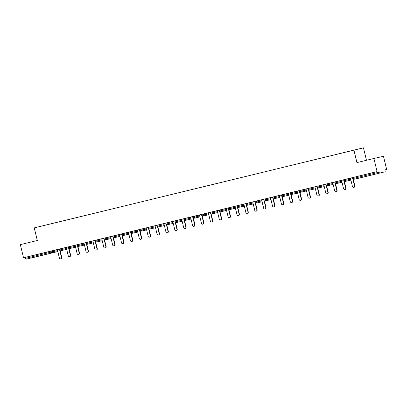 <?xml version="1.0" encoding="UTF-8"?>
<svg xmlns="http://www.w3.org/2000/svg" width="407" height="407" viewBox="0 0 407 407"><rect width="100%" height="100%" fill="white"/><g stroke="black" fill="none" stroke-linecap="round" stroke-linejoin="round"><path stroke-width="0.61" d="M39.082 256.074L32.901 257.545L39.082 256.074M374.984 174.216L368.808 175.687L374.984 174.216M366.463 160.282L363.451 147.827L34.264 227.879L37.317 240.491L20.35 244.627L23.53 257.779L377.091 171.622L373.906 158.471L383.47 156.303L386.65 169.46L384.864 169.861L385.093 170.823A0.926 0.295 76.3 0 1 385.027 171.79L359.233 178.073A0.926 0.295 76.3 0 0 359.239 178.073L359.239 178.073A0.926 0.88 77.3 0 1 359.208 178.083M384.869 169.892L386.65 169.46M352.518 177.645L377.091 171.622M353.088 177.503L353.317 178.464L379.11 172.176L378.876 171.215M379.11 172.176A0.926 0.295 76.3 0 0 379.614 173.016M31.471 257.946L57.26 251.663L26.058 259.173A0.926 0.295 -103.7 0 1 25.555 258.338L25.32 257.377L23.53 257.779M353.887 149.99L356.939 162.602L373.906 158.471M352.482 177.696L349.074 178.531M349.079 178.536L350.442 178.2L352.452 186.513A1.145 1.084 -102.7 0 0 353.759 187.373A1.145 1.084 -102.7 0 0 354.558 185.999L352.849 178.938M25.32 257.377L57.356 249.664M59.427 249.069L66.239 247.497M68.305 246.907L75.122 245.335M77.188 244.739L84.005 243.167M86.07 242.577L92.882 241.005M94.953 240.41L101.765 238.843M103.836 238.248L110.648 236.676M112.714 236.085L119.531 234.513M121.596 233.918L128.409 232.346M130.479 231.756L137.291 230.184M139.362 229.589L146.174 228.017M148.24 227.427L155.057 225.854M157.122 225.259L163.94 223.692M166.005 223.097L172.817 221.525M174.888 220.935L181.7 219.363M183.766 218.768L190.583 217.196M192.648 216.605L199.466 215.033M201.531 214.438L208.343 212.866M210.414 212.276L217.226 210.704M219.297 210.109L226.109 208.542M228.174 207.946L234.992 206.374M237.057 205.784L243.869 204.212M245.94 203.617L252.752 202.045M254.823 201.455L261.635 199.883M263.7 199.288L270.518 197.716M272.583 197.125L279.4 195.553M281.466 194.958L288.278 193.391M290.349 192.796L297.161 191.224M299.226 190.634L306.044 189.062M308.109 188.466L314.926 186.894M316.992 186.304L323.804 184.732M325.875 184.137L332.687 182.565M334.758 181.975L341.57 180.403M343.635 179.808L350.452 178.241M343.6 179.863L341.559 180.367M334.717 182.026L332.677 182.529M325.839 184.193L322.146 185.093L323.799 184.692L325.809 193.01A1.145 1.084 -102.7 0 0 327.116 193.864A1.145 1.084 -102.7 0 0 327.915 192.496L326.205 185.429M316.956 186.355L313.263 187.256L314.916 186.859L316.926 195.172A1.145 1.084 -102.7 0 0 318.233 196.032A1.145 1.084 -102.7 0 0 319.032 194.658L317.323 187.596M308.074 188.522L304.38 189.418L306.033 189.021L308.043 197.334A1.145 1.084 -102.7 0 0 309.351 198.194A1.145 1.084 -102.7 0 0 310.149 196.825L308.445 189.759M299.191 190.685L295.502 191.585L297.151 191.188L299.165 199.501A1.145 1.084 -102.7 0 0 300.468 200.361A1.145 1.084 -102.7 0 0 301.272 198.987L299.562 191.921M290.313 192.847L288.273 193.35M281.43 195.014L277.737 195.915L279.39 195.518L281.4 203.831A1.145 1.084 -102.7 0 0 282.707 204.685A1.145 1.084 -102.7 0 0 283.506 203.317L281.797 196.25M272.548 197.176L268.854 198.077L270.507 197.68L272.517 205.993A1.145 1.084 -102.7 0 0 273.825 206.853A1.145 1.084 -102.7 0 0 274.623 205.479L272.914 198.418M263.665 199.344L259.971 200.244L261.625 199.842L263.639 208.16A1.145 1.084 -102.7 0 0 264.942 209.015A1.145 1.084 -102.7 0 0 265.746 207.646L264.036 200.58M254.782 201.506L251.094 202.406L252.742 202.009L254.757 210.322A1.145 1.084 -102.7 0 0 256.059 211.182A1.145 1.084 -102.7 0 0 256.863 209.809L255.153 202.747M245.904 203.673L242.211 204.568L243.864 204.172L245.874 212.485A1.145 1.084 -102.7 0 0 247.181 213.344A1.145 1.084 -102.7 0 0 247.98 211.976L246.271 204.909M237.022 205.835L234.981 206.339M228.139 207.997L226.099 208.501M219.256 210.165L215.568 211.065L217.216 210.668L219.231 218.981A1.145 1.084 -102.7 0 0 220.533 219.836A1.145 1.084 -102.7 0 0 221.337 218.467L219.627 211.401M210.378 212.327L206.685 213.227L208.338 212.83L210.348 221.143A1.145 1.084 -102.7 0 0 211.655 222.003A1.145 1.084 -102.7 0 0 212.454 220.63L210.745 213.568M201.496 214.494L197.802 215.395L199.455 214.993L201.465 223.311A1.145 1.084 -102.7 0 0 202.772 224.165A1.145 1.084 -102.7 0 0 203.571 222.797L201.862 215.73M192.613 216.656L188.919 217.557L190.573 217.16L192.582 225.473A1.145 1.084 -102.7 0 0 193.89 226.333A1.145 1.084 -102.7 0 0 194.688 224.959L192.984 217.898M183.73 218.824L180.042 219.719L181.69 219.322L183.705 227.635A1.145 1.084 -102.7 0 0 185.007 228.495A1.145 1.084 -102.7 0 0 185.811 227.126L184.101 220.06M174.852 220.986L172.812 221.489M165.97 223.148L162.276 224.048L163.929 223.652L165.939 231.965A1.145 1.084 -102.7 0 0 167.246 232.824A1.145 1.084 -102.7 0 0 168.045 231.451L166.336 224.389M157.087 225.315L153.393 226.216L155.047 225.819L157.056 234.132A1.145 1.084 -102.7 0 0 158.364 234.987A1.145 1.084 -102.7 0 0 159.162 233.618L157.453 226.551M148.204 227.477L144.51 228.378L146.164 227.981L148.179 236.294A1.145 1.084 -102.7 0 0 149.481 237.154A1.145 1.084 -102.7 0 0 150.285 235.78L148.575 228.719M139.321 229.645L135.633 230.545L137.281 230.143L139.296 238.461A1.145 1.084 -102.7 0 0 140.598 239.316A1.145 1.084 -102.7 0 0 141.402 237.947L139.693 230.881M130.444 231.807L128.403 232.311M121.561 233.974L119.521 234.473M112.678 236.136L108.984 237.037L110.638 236.64L112.647 244.953A1.145 1.084 -102.7 0 0 113.955 245.813A1.145 1.084 -102.7 0 0 114.759 244.439L113.049 237.373M103.795 238.299L100.107 239.199L101.755 238.802L103.77 247.115A1.145 1.084 -102.7 0 0 105.072 247.975A1.145 1.084 -102.7 0 0 105.876 246.601L104.167 239.54M94.917 240.466L91.224 241.366L92.877 240.969L94.887 249.282A1.145 1.084 -102.7 0 0 96.194 250.137A1.145 1.084 -102.7 0 0 96.993 248.769L95.284 241.702M86.035 242.628L82.341 243.528L83.995 243.132L86.004 251.445A1.145 1.084 -102.7 0 0 87.312 252.304A1.145 1.084 -102.7 0 0 88.11 250.931L86.401 243.869M77.152 244.795L73.458 245.696L75.112 245.294L77.121 253.612A1.145 1.084 -102.7 0 0 78.429 254.467A1.145 1.084 -102.7 0 0 79.228 253.098L77.523 246.032M68.269 246.957L64.581 247.858L66.229 247.461L68.244 255.774A1.145 1.084 -102.7 0 0 69.546 256.634A1.145 1.084 -102.7 0 0 70.35 255.26L68.641 248.199M59.391 249.125L57.351 249.623M354.558 185.999L354.848 185.938A1.145 1.084 77.3 0 1 354.044 187.306L353.759 187.373M354.848 185.938L353.23 179.243M341.559 180.362L343.569 188.68A1.145 1.084 -102.7 0 0 344.877 189.535A1.145 1.084 -102.7 0 0 345.68 188.166L343.971 181.1M345.68 188.166L345.965 188.1A1.145 1.084 77.3 0 1 345.161 189.474L344.877 189.535M345.965 188.1L344.347 181.41M332.677 182.524L334.691 190.842A1.145 1.084 -102.7 0 0 335.994 191.702A1.145 1.084 -102.7 0 0 336.798 190.328L335.088 183.267M336.798 190.328L337.082 190.262A1.145 1.084 77.3 0 1 336.284 191.636L335.994 191.702M337.082 190.262L335.465 183.572M327.915 192.496L328.2 192.43A1.145 1.084 77.3 0 1 327.401 193.803L327.116 193.864M328.2 192.43L326.582 185.74M319.032 194.658L319.322 194.592A1.145 1.084 77.3 0 1 318.518 195.965L318.233 196.032M319.322 194.592L317.699 187.902M310.149 196.825L310.439 196.759A1.145 1.084 77.3 0 1 309.635 198.128L309.351 198.194M310.439 196.759L308.821 190.064M301.272 198.987L301.556 198.921A1.145 1.084 77.3 0 1 300.758 200.295L300.468 200.361M301.556 198.921L299.939 192.231M288.268 193.345L290.283 201.663A1.145 1.084 -102.7 0 0 291.585 202.523A1.145 1.084 -102.7 0 0 292.389 201.15L290.679 194.088M292.389 201.15L292.674 201.089A1.145 1.084 77.3 0 1 291.875 202.457L291.585 202.523M292.674 201.089L291.056 194.393M283.506 203.317L283.796 203.251A1.145 1.084 77.3 0 1 282.992 204.624L282.707 204.685M283.796 203.251L282.173 196.561M274.623 205.479L274.913 205.413A1.145 1.084 77.3 0 1 274.109 206.787L273.825 206.853M274.913 205.413L273.295 198.723M265.746 207.646L266.03 207.58A1.145 1.084 77.3 0 1 265.232 208.954L264.942 209.015M266.03 207.58L264.413 200.89M256.863 209.809L257.148 209.742A1.145 1.084 77.3 0 1 256.349 211.116L256.059 211.182M257.148 209.742L255.53 203.052M247.98 211.976L248.265 211.91A1.145 1.084 77.3 0 1 247.466 213.278L247.181 213.344M248.265 211.91L246.647 205.22M234.981 206.334L236.991 214.652A1.145 1.084 -102.7 0 0 238.299 215.512A1.145 1.084 -102.7 0 0 239.097 214.138L237.388 207.071M239.097 214.138L239.387 214.072A1.145 1.084 77.3 0 1 238.583 215.445L238.299 215.512M239.387 214.072L237.769 207.382M226.099 208.496L228.108 216.814A1.145 1.084 -102.7 0 0 229.416 217.674A1.145 1.084 -102.7 0 0 230.22 216.3L228.51 209.239M230.22 216.3L230.504 216.239A1.145 1.084 77.3 0 1 229.701 217.608L229.416 217.674M230.504 216.239L228.887 209.544M221.337 218.467L221.622 218.401A1.145 1.084 77.3 0 1 220.823 219.775L220.533 219.836M221.622 218.401L220.004 211.711M212.454 220.63L212.739 220.563A1.145 1.084 77.3 0 1 211.94 221.937L211.655 222.003M212.739 220.563L211.121 213.873M203.571 222.797L203.861 222.731A1.145 1.084 77.3 0 1 203.057 224.104L202.772 224.165M203.861 222.731L202.238 216.041M194.688 224.959L194.978 224.893A1.145 1.084 77.3 0 1 194.175 226.267L193.89 226.333M194.978 224.893L193.361 218.203M185.811 227.126L186.096 227.06A1.145 1.084 77.3 0 1 185.297 228.429L185.007 228.495M186.096 227.06L184.478 220.37M172.807 221.484L174.822 229.802A1.145 1.084 -102.7 0 0 176.124 230.662A1.145 1.084 -102.7 0 0 176.928 229.289L175.219 222.222M176.928 229.289L177.213 229.222A1.145 1.084 77.3 0 1 176.414 230.596L176.124 230.662M177.213 229.222L175.595 222.532M168.045 231.451L168.335 231.39A1.145 1.084 77.3 0 1 167.531 232.758L167.246 232.824M168.335 231.39L166.712 224.695M159.162 233.618L159.452 233.552A1.145 1.084 77.3 0 1 158.649 234.925L158.364 234.987M159.452 233.552L157.835 226.862M150.285 235.78L150.57 235.714A1.145 1.084 77.3 0 1 149.771 237.088L149.481 237.154M150.57 235.714L148.952 229.024M141.402 237.947L141.687 237.881A1.145 1.084 77.3 0 1 140.888 239.255L140.598 239.316M141.687 237.881L140.069 231.191M128.398 232.305L130.413 240.623A1.145 1.084 -102.7 0 0 131.72 241.483A1.145 1.084 -102.7 0 0 132.519 240.11L130.81 233.048M132.519 240.11L132.804 240.044A1.145 1.084 77.3 0 1 132.005 241.417L131.72 241.483M132.804 240.044L131.186 233.353M119.521 234.468L121.53 242.786A1.145 1.084 -102.7 0 0 122.838 243.645A1.145 1.084 -102.7 0 0 123.636 242.277L121.927 235.21M123.636 242.277L123.926 242.211A1.145 1.084 77.3 0 1 123.123 243.579L122.838 243.645M123.926 242.211L122.304 235.521M114.759 244.439L115.044 244.373A1.145 1.084 77.3 0 1 114.24 245.747L113.955 245.813M115.044 244.373L113.426 237.683M105.876 246.601L106.161 246.54A1.145 1.084 77.3 0 1 105.362 247.909L105.072 247.975M106.161 246.54L104.543 239.845M96.993 248.769L97.278 248.702A1.145 1.084 77.3 0 1 96.479 250.076L96.194 250.137M97.278 248.702L95.66 242.012M88.11 250.931L88.4 250.865A1.145 1.084 77.3 0 1 87.597 252.238L87.312 252.304M88.4 250.865L86.777 244.175M79.228 253.098L79.518 253.032A1.145 1.084 77.3 0 1 78.714 254.406L78.429 254.467M79.518 253.032L77.9 246.342M70.35 255.26L70.635 255.194A1.145 1.084 77.3 0 1 69.836 256.568L69.546 256.634M70.635 255.194L69.017 248.504M57.346 249.618L59.361 257.936A1.145 1.084 -102.7 0 0 60.663 258.796A1.145 1.084 -102.7 0 0 61.467 257.428L59.758 250.361M61.467 257.428L61.752 257.361A1.145 1.084 77.3 0 1 60.953 258.73L60.663 258.796M61.752 257.361L60.134 250.671M352.472 177.656L352.706 178.617L353.317 178.464A0.926 0.295 76.3 0 0 353.82 179.299A0.926 0.88 77.3 0 1 353.81 179.304L359.223 178.078A0.926 0.926 0 0 0 359.239 178.073M57.758 251.317A0.926 0.88 -102.7 0 1 57.26 251.663L57.26 251.663A0.926 0.295 -103.7 0 1 57.26 251.663L26.058 259.173M25.555 258.338L51.343 252.05L51.109 251.088M52.254 250.819L52.483 251.78A0.926 0.88 -102.7 0 1 51.847 252.889A0.926 0.295 -103.7 0 1 51.343 252.05L57.591 250.626M345.345 179.395L345.579 180.352L350.681 179.197M353.81 179.304A0.926 0.926 0 0 1 352.706 178.617L352.752 178.607M344.943 181.461A0.926 0.88 -102.7 0 0 345.579 180.352L343.823 180.779A0.926 0.926 0 0 0 344.927 181.466A0.926 0.88 77.3 0 1 344.927 181.466L350.341 180.24A0.926 0.88 77.3 0 1 350.341 180.24A0.926 0.88 -102.7 0 0 350.849 179.894M336.462 181.558L336.696 182.519L341.804 181.364M327.579 183.72L327.813 184.681L332.921 183.526M318.701 185.887L318.93 186.849L324.038 185.694M309.819 188.049L310.053 189.011L315.155 187.856M300.936 190.217L301.17 191.178L306.278 190.023M292.053 192.379L292.287 193.34L297.395 192.185M283.175 194.546L283.404 195.502L288.512 194.348M274.293 196.708L274.527 197.67L279.629 196.515M265.41 198.87L265.644 199.832L270.747 198.677M256.527 201.038L256.761 201.999L261.869 200.844M247.649 203.2L247.878 204.161L252.986 203.007M238.767 205.367L238.995 206.329L244.103 205.174M229.884 207.529L230.118 208.491L235.221 207.336M221.001 209.697L221.235 210.653L226.343 209.498M212.118 211.859L212.352 212.82L217.46 211.665M203.241 214.021L203.469 214.982L208.318 213.904M194.358 216.188L194.592 217.15L199.695 215.995M185.475 218.35L185.709 219.312L190.817 218.157M176.592 220.518L176.826 221.479L181.934 220.324M167.715 222.68L167.943 223.641L173.051 222.487M158.832 224.847L159.066 225.804L164.169 224.649M149.949 227.009L150.183 227.971L155.286 226.816M141.066 229.172L141.3 230.133L146.408 228.978M132.189 231.339L132.417 232.3L137.525 231.145M123.306 233.501L123.535 234.463L128.643 233.308M114.423 235.668L114.657 236.63L119.5 235.546M105.54 237.83L105.774 238.792L110.882 237.637M96.657 239.998L96.891 240.954L101.999 239.799M87.78 242.16L88.009 243.121L93.117 241.967M78.897 244.322L79.131 245.284L84.234 244.129M70.014 246.489L70.248 247.451L75.356 246.296M61.131 248.652L61.365 249.613L66.473 248.458M343.589 179.818L343.869 180.769M350.859 179.919A0.926 0.926 0 0 1 350.356 180.24A0.926 0.926 0 0 0 350.356 180.24A0.926 0.88 77.3 0 1 350.325 180.245M341.977 182.082A0.926 0.926 0 0 1 341.473 182.402A0.926 0.88 77.3 0 1 341.458 182.407A0.926 0.926 0 0 0 341.473 182.402A0.926 0.88 -102.7 0 0 341.972 182.056M334.707 181.985L334.941 182.947A0.926 0.926 0 0 0 336.045 183.628A0.926 0.88 77.3 0 1 336.045 183.628A0.926 0.88 -102.7 0 0 336.696 182.519L334.986 182.936M341.458 182.407A0.926 0.88 77.3 0 1 341.442 182.407L336.045 183.628M333.094 184.249A0.926 0.926 0 0 1 332.59 184.569A0.926 0.88 77.3 0 1 332.575 184.569A0.926 0.926 0 0 0 332.59 184.569A0.926 0.88 -102.7 0 0 333.089 184.223M325.829 184.147L326.058 185.109A0.926 0.926 0 0 0 327.167 185.796A0.926 0.88 77.3 0 1 327.167 185.796A0.926 0.88 -102.7 0 0 327.813 184.681L326.104 185.099M332.575 184.569A0.926 0.88 77.3 0 1 332.565 184.575L327.167 185.796M324.211 186.411A0.926 0.926 0 0 1 323.707 186.732A0.926 0.88 77.3 0 1 323.697 186.737A0.926 0.926 0 0 0 323.707 186.732A0.926 0.88 -102.7 0 0 324.206 186.386M316.946 186.314L317.175 187.271A0.926 0.926 0 0 0 318.284 187.958A0.926 0.88 77.3 0 0 318.294 187.958A0.926 0.88 -102.7 0 0 318.93 186.849L317.226 187.266M323.697 186.737A0.926 0.88 77.3 0 1 323.682 186.737L318.284 187.958M308.063 188.477L308.297 189.438L310.053 189.011A0.926 0.88 -102.7 0 1 309.417 190.12A0.926 0.88 77.3 0 1 309.401 190.125L314.815 188.899A0.926 0.88 77.3 0 1 314.815 188.899A0.926 0.88 -102.7 0 0 315.323 188.553M309.401 190.125A0.926 0.926 0 0 1 308.297 189.438L308.343 189.428M315.333 188.578A0.926 0.926 0 0 1 314.815 188.899A0.926 0.88 77.3 0 1 314.799 188.904M299.181 190.639L299.415 191.6L301.17 191.178A0.926 0.88 -102.7 0 1 300.534 192.287A0.926 0.88 77.3 0 1 300.519 192.287L305.932 191.066A0.926 0.88 77.3 0 1 305.932 191.066A0.926 0.88 -102.7 0 0 306.446 190.715M300.519 192.287A0.926 0.926 0 0 1 299.415 191.6L299.46 191.59M306.451 190.741A0.926 0.926 0 0 1 305.947 191.061A0.926 0.926 0 0 0 305.947 191.061A0.926 0.88 77.3 0 1 305.916 191.066M291.651 194.449A0.926 0.88 -102.7 0 0 292.287 193.34L290.532 193.768A0.926 0.926 0 0 0 291.636 194.454A0.926 0.88 77.3 0 1 291.636 194.454L297.049 193.228A0.926 0.88 -102.7 0 0 297.563 192.882A0.926 0.926 0 0 1 297.064 193.223A0.926 0.88 77.3 0 1 297.039 193.233M290.298 192.806L290.578 193.757M288.685 195.07A0.926 0.926 0 0 1 288.181 195.391A0.926 0.88 77.3 0 1 288.166 195.391A0.926 0.926 0 0 0 288.181 195.391A0.926 0.88 -102.7 0 0 288.68 195.045M281.42 194.968L281.649 195.93A0.926 0.926 0 0 0 282.758 196.617A0.926 0.88 77.3 0 1 282.758 196.617A0.926 0.88 -102.7 0 0 283.404 195.502L281.7 195.92M288.166 195.391A0.926 0.88 77.3 0 1 288.156 195.396L282.758 196.617M279.802 197.232A0.926 0.926 0 0 1 279.304 197.553A0.926 0.88 77.3 0 1 279.288 197.558A0.926 0.926 0 0 0 279.304 197.553A0.926 0.88 -102.7 0 0 279.797 197.207M272.537 197.136L272.771 198.097A0.926 0.926 0 0 0 273.875 198.779A0.926 0.88 77.3 0 1 273.875 198.779A0.926 0.88 -102.7 0 0 274.527 197.67L272.817 198.087M279.288 197.558A0.926 0.88 77.3 0 1 279.273 197.558L273.875 198.779M270.925 199.399A0.926 0.926 0 0 1 270.421 199.72A0.926 0.88 77.3 0 1 270.406 199.72A0.926 0.926 0 0 0 270.421 199.72A0.926 0.88 -102.7 0 0 270.92 199.374M263.655 199.298L263.889 200.259A0.926 0.926 0 0 0 264.993 200.946A0.926 0.88 77.3 0 0 265.008 200.941A0.926 0.88 -102.7 0 0 265.644 199.832L263.934 200.249M264.993 200.946L270.406 199.72A0.926 0.88 77.3 0 1 270.39 199.725M262.042 201.562A0.926 0.926 0 0 1 261.538 201.882A0.926 0.88 77.3 0 1 261.523 201.887A0.926 0.926 0 0 0 261.538 201.882A0.926 0.88 -102.7 0 0 262.037 201.536M254.772 201.465L255.006 202.421A0.926 0.926 0 0 0 256.11 203.108A0.926 0.88 77.3 0 0 256.125 203.108A0.926 0.88 -102.7 0 0 256.761 201.999L255.052 202.416M256.11 203.108L261.523 201.887A0.926 0.88 77.3 0 1 261.508 201.887M245.894 203.627L246.123 204.589L247.878 204.161A0.926 0.88 -102.7 0 1 247.242 205.27A0.926 0.88 77.3 0 1 247.232 205.276L252.64 204.049A0.926 0.88 77.3 0 1 252.64 204.049A0.926 0.88 -102.7 0 0 253.154 203.703M247.232 205.276A0.926 0.926 0 0 1 246.123 204.589L246.174 204.579M253.159 203.729A0.926 0.926 0 0 1 252.64 204.049A0.926 0.88 77.3 0 1 252.63 204.055M238.36 207.438A0.926 0.88 -102.7 0 0 238.995 206.329L237.245 206.751A0.926 0.926 0 0 0 238.349 207.438A0.926 0.88 77.3 0 1 238.349 207.438L243.762 206.217A0.926 0.88 77.3 0 1 243.762 206.217A0.926 0.88 -102.7 0 0 244.271 205.866M237.011 205.789L237.291 206.741M244.276 205.891A0.926 0.926 0 0 1 243.778 206.212A0.926 0.926 0 0 0 243.778 206.212A0.926 0.88 77.3 0 1 243.747 206.217M229.482 209.6A0.926 0.88 -102.7 0 0 230.118 208.491L228.363 208.918A0.926 0.926 0 0 0 229.467 209.605A0.926 0.88 77.3 0 1 229.467 209.605L234.88 208.379A0.926 0.88 77.3 0 1 234.88 208.379A0.926 0.88 -102.7 0 0 235.388 208.033M228.129 207.957L228.408 208.908M235.399 208.053A0.926 0.926 0 0 1 234.895 208.374A0.926 0.926 0 0 0 234.895 208.374A0.926 0.88 77.3 0 1 234.864 208.384M226.516 210.221A0.926 0.926 0 0 1 226.012 210.541A0.926 0.88 77.3 0 1 225.997 210.541A0.926 0.926 0 0 0 226.012 210.541A0.926 0.88 -102.7 0 0 226.511 210.195M219.246 210.119L219.48 211.08A0.926 0.926 0 0 0 220.584 211.767A0.926 0.88 77.3 0 1 220.584 211.767A0.926 0.88 -102.7 0 0 221.235 210.653L219.526 211.07M225.997 210.541A0.926 0.88 77.3 0 1 225.982 210.546L220.584 211.767M217.633 212.383A0.926 0.926 0 0 1 217.129 212.703A0.926 0.88 77.3 0 1 217.114 212.708A0.926 0.926 0 0 0 217.129 212.703A0.926 0.88 -102.7 0 0 217.628 212.357M210.368 212.286L210.597 213.248A0.926 0.926 0 0 0 211.701 213.929A0.926 0.88 77.3 0 0 211.716 213.929A0.926 0.88 -102.7 0 0 212.352 212.82L210.643 213.237M217.114 212.708A0.926 0.88 77.3 0 1 217.104 212.708L211.701 213.929M208.75 214.55A0.926 0.926 0 0 1 208.247 214.871A0.926 0.88 77.3 0 1 208.236 214.871A0.926 0.926 0 0 0 208.247 214.871A0.926 0.88 -102.7 0 0 208.745 214.525M201.485 214.448L201.714 215.41A0.926 0.926 0 0 0 202.823 216.097A0.926 0.88 77.3 0 0 202.834 216.092A0.926 0.88 -102.7 0 0 203.469 214.982L201.765 215.4M208.236 214.871A0.926 0.88 77.3 0 1 208.221 214.876L202.823 216.097M192.603 216.616L192.837 217.572L194.592 217.15A0.926 0.88 -102.7 0 1 193.956 218.259A0.926 0.88 77.3 0 1 193.941 218.259L199.354 217.038A0.926 0.88 77.3 0 1 199.354 217.038A0.926 0.88 -102.7 0 0 199.862 216.687M193.941 218.259A0.926 0.926 0 0 1 192.837 217.572L192.882 217.567M199.873 216.712A0.926 0.926 0 0 1 199.354 217.038A0.926 0.88 77.3 0 1 199.338 217.038M183.72 218.778L183.954 219.739L185.709 219.312A0.926 0.88 -102.7 0 1 185.073 220.421A0.926 0.88 77.3 0 1 185.058 220.426L190.471 219.2A0.926 0.88 77.3 0 1 190.471 219.2A0.926 0.88 -102.7 0 0 190.985 218.854M185.058 220.426A0.926 0.926 0 0 1 183.954 219.739L184 219.729M190.99 218.88A0.926 0.926 0 0 1 190.486 219.195A0.926 0.926 0 0 0 190.486 219.195A0.926 0.88 77.3 0 1 190.456 219.205M176.19 222.588A0.926 0.88 -102.7 0 0 176.826 221.479L175.071 221.901A0.926 0.926 0 0 0 176.175 222.588A0.926 0.88 77.3 0 1 176.175 222.588L181.588 221.367A0.926 0.88 77.3 0 1 181.588 221.367A0.926 0.88 -102.7 0 0 182.102 221.016M174.837 220.94L175.117 221.891M182.107 221.042A0.926 0.926 0 0 1 181.603 221.362A0.926 0.926 0 0 0 181.603 221.362A0.926 0.88 77.3 0 1 181.578 221.367M173.224 223.204A0.926 0.926 0 0 1 172.721 223.524A0.926 0.88 77.3 0 1 172.705 223.529A0.926 0.926 0 0 0 172.721 223.524A0.926 0.88 -102.7 0 0 173.219 223.184M165.959 223.107L166.188 224.069A0.926 0.926 0 0 0 167.297 224.756A0.926 0.88 77.3 0 0 167.308 224.75A0.926 0.88 -102.7 0 0 167.943 223.641L166.239 224.059M167.297 224.756L172.705 223.529A0.926 0.88 77.3 0 1 172.695 223.535M163.909 224.725L164.174 224.659M164.342 225.371A0.926 0.926 0 0 1 163.843 225.692A0.926 0.88 77.3 0 1 163.828 225.692A0.926 0.926 0 0 0 163.843 225.692A0.926 0.88 -102.7 0 0 164.336 225.346M157.077 225.269L157.311 226.231A0.926 0.926 0 0 0 158.415 226.918A0.926 0.88 77.3 0 0 158.43 226.913A0.926 0.88 -102.7 0 0 159.066 225.804L157.356 226.221M158.415 226.918L163.828 225.692A0.926 0.88 77.3 0 1 163.812 225.697M155.464 227.533A0.926 0.926 0 0 1 154.96 227.854A0.926 0.88 77.3 0 1 154.945 227.859A0.926 0.926 0 0 0 154.96 227.854A0.926 0.88 -102.7 0 0 155.454 227.508M148.194 227.437L148.428 228.398A0.926 0.926 0 0 0 149.532 229.08A0.926 0.88 77.3 0 0 149.547 229.08A0.926 0.88 -102.7 0 0 150.183 227.971L148.474 228.388M154.945 227.859A0.926 0.88 77.3 0 1 154.93 227.859L149.532 229.08M146.581 229.701A0.926 0.926 0 0 1 146.077 230.021A0.926 0.88 77.3 0 1 146.062 230.021A0.926 0.926 0 0 0 146.077 230.021A0.926 0.88 -102.7 0 0 146.576 229.675M139.311 229.599L139.545 230.56A0.926 0.926 0 0 0 140.649 231.247A0.926 0.88 77.3 0 0 140.664 231.242A0.926 0.88 -102.7 0 0 141.3 230.133L139.591 230.55M140.649 231.247L146.062 230.021A0.926 0.88 77.3 0 1 146.047 230.026M130.433 231.766L130.662 232.723L132.417 232.3A0.926 0.88 -102.7 0 1 131.782 233.409A0.926 0.88 77.3 0 1 131.771 233.409L137.179 232.188A0.926 0.88 77.3 0 1 137.179 232.188A0.926 0.88 -102.7 0 0 137.693 231.837M131.771 233.409A0.926 0.926 0 0 1 130.662 232.723L130.713 232.718M137.698 231.863A0.926 0.926 0 0 1 137.195 232.183A0.926 0.926 0 0 0 137.195 232.183A0.926 0.88 77.3 0 1 137.169 232.188M122.899 235.572A0.926 0.88 -102.7 0 0 123.535 234.463L121.785 234.89A0.926 0.926 0 0 0 122.889 235.577A0.926 0.88 77.3 0 1 122.889 235.577L128.302 234.351A0.926 0.88 77.3 0 1 128.302 234.351A0.926 0.88 -102.7 0 0 128.81 234.005M121.551 233.928L121.83 234.88M128.816 234.03A0.926 0.926 0 0 1 128.317 234.346A0.926 0.926 0 0 0 128.317 234.346A0.926 0.88 77.3 0 1 128.286 234.356M114.021 237.739A0.926 0.88 -102.7 0 0 114.657 236.63L112.902 237.052A0.926 0.926 0 0 0 114.006 237.739A0.926 0.88 77.3 0 1 114.006 237.739L119.419 236.518A0.926 0.88 77.3 0 1 119.419 236.518A0.926 0.88 -102.7 0 0 119.928 236.167M112.668 236.091L112.948 237.042M119.938 236.192A0.926 0.926 0 0 1 119.434 236.513A0.926 0.926 0 0 0 119.434 236.513A0.926 0.88 77.3 0 1 119.404 236.518M111.055 238.354A0.926 0.926 0 0 1 110.551 238.675A0.926 0.88 77.3 0 1 110.536 238.68A0.926 0.926 0 0 0 110.551 238.675A0.926 0.88 -102.7 0 0 111.05 238.334M103.785 238.258L104.019 239.219A0.926 0.926 0 0 0 105.123 239.906A0.926 0.88 77.3 0 1 105.123 239.906A0.926 0.88 -102.7 0 0 105.774 238.792L104.065 239.209M110.536 238.68A0.926 0.88 77.3 0 1 110.521 238.685L105.123 239.906M102.172 240.522A0.926 0.926 0 0 1 101.669 240.842A0.926 0.88 77.3 0 1 101.653 240.842A0.926 0.926 0 0 0 101.669 240.842A0.926 0.88 -102.7 0 0 102.167 240.496M94.907 240.42L95.136 241.382A0.926 0.926 0 0 0 96.24 242.068A0.926 0.88 77.3 0 0 96.255 242.063A0.926 0.88 -102.7 0 0 96.891 240.954L95.182 241.371M101.653 240.842A0.926 0.88 77.3 0 1 101.643 240.847L96.24 242.068M93.289 242.684A0.926 0.926 0 0 1 92.786 243.004A0.926 0.88 77.3 0 1 92.776 243.01A0.926 0.926 0 0 0 92.786 243.004A0.926 0.88 -102.7 0 0 93.284 242.658M86.025 242.587L86.253 243.549A0.926 0.926 0 0 0 87.363 244.231A0.926 0.88 77.3 0 0 87.373 244.231A0.926 0.88 -102.7 0 0 88.009 243.121L86.304 243.539M92.776 243.01A0.926 0.88 77.3 0 1 92.76 243.01L87.363 244.231M77.142 244.749L77.376 245.711L79.131 245.284A0.926 0.88 -102.7 0 1 78.495 246.393A0.926 0.88 77.3 0 1 78.48 246.398L83.893 245.172A0.926 0.88 77.3 0 1 83.893 245.172A0.926 0.88 -102.7 0 0 84.402 244.826M78.48 246.398A0.926 0.926 0 0 1 77.376 245.711L77.422 245.701M84.412 244.851A0.926 0.926 0 0 1 83.893 245.172A0.926 0.88 77.3 0 1 83.878 245.177M68.259 246.917L68.493 247.873L70.248 247.451A0.926 0.88 -102.7 0 1 69.612 248.56A0.926 0.88 77.3 0 1 69.597 248.56L75.01 247.339A0.926 0.88 77.3 0 1 75.01 247.339A0.926 0.88 -102.7 0 0 75.524 246.988M69.597 248.56A0.926 0.926 0 0 1 68.493 247.873L68.539 247.868M75.529 247.013A0.926 0.926 0 0 1 75.025 247.334A0.926 0.926 0 0 0 75.025 247.334A0.926 0.88 77.3 0 1 74.995 247.339M59.376 249.079L59.61 250.04L61.365 249.613A0.926 0.88 -102.7 0 1 60.729 250.722A0.926 0.88 77.3 0 1 60.714 250.727L66.127 249.501A0.926 0.88 77.3 0 1 66.127 249.501A0.926 0.88 -102.7 0 0 66.641 249.155M60.714 250.727A0.926 0.926 0 0 1 59.61 250.04L59.656 250.03M66.646 249.181A0.926 0.926 0 0 1 66.143 249.496A0.926 0.926 0 0 0 66.143 249.496A0.926 0.88 77.3 0 1 66.117 249.506M57.26 251.663A0.926 0.926 0 0 0 57.763 251.343"/></g></svg>
